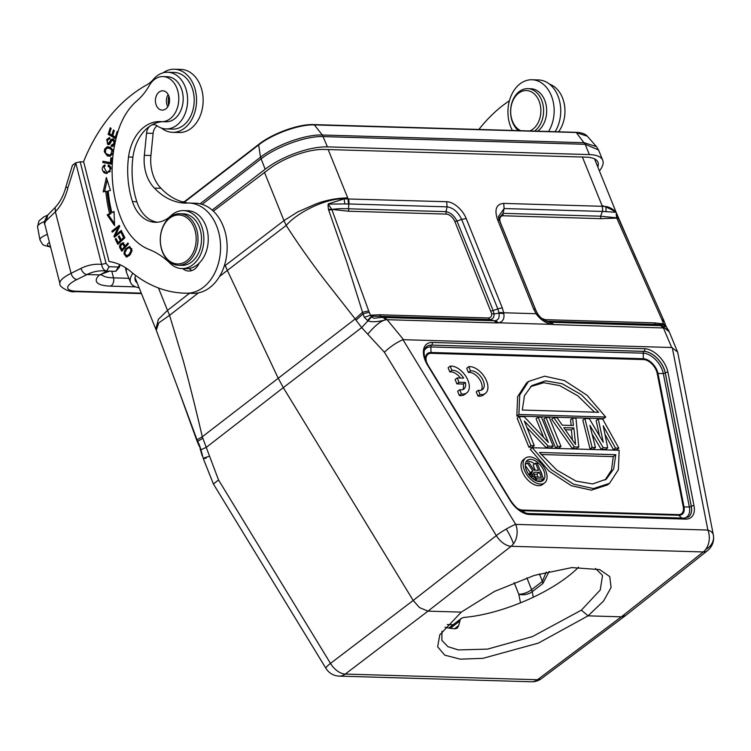 <?xml version="1.0" encoding="UTF-8"?>
<svg xmlns="http://www.w3.org/2000/svg" width="751" height="751" viewBox="0 0 751 751"><rect width="100%" height="100%" fill="white"/><g stroke="black" fill="none" stroke-linecap="round" stroke-linejoin="round"><path stroke-width="1.13" d="M578.552 567.183A86.647 30.35 -22 0 1 567.812 576.58A86.647 30.35 -22 0 1 464.184 617.397L461.874 618.054L460.269 619.537L458.73 625.527L454.524 628.775M119.794 264.615L118.292 267.018L109.083 266.746L106.041 263.357L101.62 264.399L75.757 162.836L67.862 187.947A49.604 36.311 -88.3 0 1 55.386 211.782L71.063 273.326A38.658 9.594 165.7 0 0 59.93 283.643C58.503 286.788 70.688 293.181 74.903 291.623A6.44 4.713 91.7 0 0 76.63 291.228A32.209 7.998 -14.3 0 1 76.987 279.503A6.44 4.084 -116.4 0 1 71.063 273.326L81.052 268.36A6.44 4.084 -116.4 0 0 86.985 274.537L76.987 279.503M106.041 263.348L80.169 161.794L75.767 162.854M157.4 222.23A35.438 25.938 91.7 0 1 136.842 201.756A78.339 57.348 91.7 0 1 135.077 195.56A78.339 57.348 91.7 0 1 132.927 157.147A41.878 30.65 91.7 0 1 149.853 126.168A9.66 7.078 -88.3 0 0 146.548 133.18L144.352 155.307A35.438 25.938 -88.3 0 0 145.544 171.613A35.438 25.938 -88.3 0 0 154.434 188.088A72.349 52.964 -88.3 0 0 185.441 203.136A72.349 52.964 -88.3 0 0 185.732 203.145A45.098 33.016 91.7 0 1 188.886 203.033A45.098 33.016 91.7 0 1 218.776 232.594A45.098 33.016 91.7 0 1 186.952 293.2A148.172 108.473 91.7 0 1 184.586 293.162A148.172 108.473 91.7 0 1 130.74 271.533A70.866 51.875 -88.3 0 0 109.055 261.526L83.671 161.897L80.169 161.794M188.144 203.023A72.349 52.964 91.7 0 1 161.014 188.285A35.438 25.938 91.7 0 1 152.124 171.81A35.438 25.938 91.7 0 1 150.932 155.504L153.129 133.368A9.66 7.078 91.7 0 1 157.109 125.839M184.586 293.162L191.167 293.359A148.172 108.473 -88.3 0 0 193.533 293.388A45.098 33.016 -88.3 0 0 225.356 232.791A45.098 33.016 -88.3 0 0 195.476 203.23L188.886 203.033M192.003 270.501A16.109 11.791 91.7 0 1 188.999 268.52M163.127 72.809A31.57 23.112 91.7 0 1 174.382 69.223A31.57 23.112 91.7 0 1 194.913 88.524A31.57 23.112 91.7 0 1 172.523 132.336A31.57 23.112 91.7 0 1 161.493 128.092M172.523 132.336L179.104 132.533A31.57 23.112 -88.3 0 0 201.493 88.721A31.57 23.112 -88.3 0 0 180.963 69.421L174.382 69.223M166.037 128.919L172.617 129.116A28.35 20.746 -88.3 0 0 193.073 91.031A28.35 20.746 -88.3 0 0 183.375 75.644A28.35 20.746 -88.3 0 0 174.288 72.443L167.708 72.256A28.35 20.746 91.7 0 1 186.492 90.833A28.35 20.746 91.7 0 1 180.278 121.878A28.35 20.746 91.7 0 1 166.037 128.919A28.35 20.746 91.7 0 1 156.95 125.727A9.66 7.078 -88.3 0 0 153.842 124.638A9.66 7.078 -88.3 0 0 151.589 125.07A41.878 30.65 91.7 0 1 163.042 121.7M83.492 161.887A167.501 122.62 91.7 0 1 147.365 84.563A32.209 23.581 -88.3 0 0 153.457 79.296A28.35 20.746 91.7 0 1 167.708 72.256M182.709 268.586A16.109 11.791 -88.3 0 0 188.689 271.045A16.109 11.791 -88.3 0 0 199.203 263.141A28.989 21.225 -88.3 0 0 207.145 229.937A28.989 21.225 -88.3 0 0 187.881 210.731L183.497 210.609A28.989 21.225 91.7 0 1 202.761 229.806A28.989 21.225 91.7 0 1 181.789 268.558A28.989 21.225 91.7 0 1 170.12 263.31A96.635 70.744 -88.3 0 0 149.102 249.482A64.426 47.163 91.7 0 1 122.366 221.507A99.601 72.913 91.7 0 1 115.945 202.601A99.601 72.913 91.7 0 1 118.611 129.632A64.426 47.163 91.7 0 1 136.935 100.822A64.426 47.163 -88.3 0 0 149.327 85.492A22.549 16.503 91.7 0 1 162.948 76.583A22.549 16.503 91.7 0 1 177.931 91.519A22.549 16.503 91.7 0 1 161.625 121.662A22.549 16.503 91.7 0 1 161.052 121.624A41.878 30.65 -88.3 0 0 159.982 121.568A41.878 30.65 -88.3 0 0 128.534 157.015A78.339 57.348 -88.3 0 0 130.693 195.429A78.339 57.348 -88.3 0 0 132.458 201.625A35.438 25.938 -88.3 0 0 155.204 222.296A35.438 25.938 -88.3 0 0 170.768 215.866A28.989 21.225 91.7 0 1 183.497 210.609M161.625 121.662L166.009 121.793A22.549 16.503 -88.3 0 0 182.324 91.65A22.549 16.503 -88.3 0 0 167.342 76.715L162.948 76.583M117.888 131.904L117.156 131.491L115.401 137.067L112.744 135.555L114.33 130.533L113.42 130.017L111.833 135.039L109.449 133.678L111.139 128.318L110.219 127.801L108.144 134.363L115.936 138.785L116.161 138.062M111.899 157.992L110.904 157.813L110.359 162.601L102.962 161.23L102.812 162.516L111.204 164.075L111.899 157.992M119.972 244.779L121.286 244.817L121.812 244.028L120.498 244L119.503 246.553L121.324 250.496A150.35 110.059 91.7 0 1 121.756 251.219L128.43 243.878L127.895 242.967L125.164 245.971M123.183 243.005L120.498 244.009M123.117 243.005L122.488 242.826M128.421 243.868L126.478 246.009L125.154 245.971L123.136 242.958M108.172 190.904L110.435 190.454L106.37 177.536L103.187 191.881L105.835 191.364A111.777 81.821 -88.3 0 0 109.637 213.65L107.121 214.899L114.574 225.591L114.021 211.472L111.861 212.542A108.557 79.465 91.7 0 1 108.172 190.904M110.209 166.271L110.998 168.722L106.529 173.509L104.276 172.899C101.376 169.595 101.592 166.91 104.915 164.854L105.102 166.159L103.816 166.9L106.698 172.176L107.881 172.063C109.975 171.04 110.538 169.482 109.58 167.37L110.904 167.407L108.031 166.206L109.571 167.389M110.2 166.281L108.388 164.948L108.031 166.215M118.057 227.581L113.927 236.208L114.359 237.25L121.756 231.364L121.343 230.397L115.532 235.016L119.672 226.38L119.24 225.347L111.843 231.233L112.246 232.2L118.057 227.581L119.08 227.609M124.901 237.757L122.197 232.341L121.371 233.12L123.596 237.588L121.193 239.851L119.184 235.823L118.358 236.603L120.367 240.63L118.207 242.657L116.067 238.367L115.232 239.156L117.851 244.404L124.901 237.757M111.355 145.15L111.148 146.342L112.725 146.454L114.884 143.441L114.8 140.794L112.594 138.851M112.669 138.851L111.045 139.639L108.454 143.366C106.802 142.268 106.924 140.784 108.876 138.907L109.515 139.001L109.73 137.771L108.989 137.602M110.19 138.944L109.515 139.001M109.73 137.771L106.717 139.404M108.078 139.479L106.764 139.442L107.609 144.408M109.13 144.53L108.482 144.652M107.618 144.38L109.871 144.023M109.89 144.061L111.683 140.812L112.716 140.296L114.03 141.845L113.692 143.788L111.345 145.159L114.499 144.661M109.674 156.246L107.346 155.898L110.087 156.17A5.848 4.281 -88.3 0 0 110.35 156.105L112.866 152.969A4.309 3.154 -88.3 0 0 112.847 150.472L110.557 147.384L107.14 146.792L104.671 149.102L104.286 151.702M105.562 151.749L104.248 151.711L107.355 155.851M127.032 248.834L125.868 248.6L124.384 251.228L123.999 253.894L126.421 257.039L129.604 255.321L131.387 252.336L131.8 249.754L129.632 246.544M125.896 248.628L129.529 246.497M181.789 268.558L186.173 268.689A28.989 21.225 -88.3 0 0 199.203 263.141M213.35 211.144L270.942 167.661A41.878 14.663 158 0 1 324.103 149.43L586.024 157.147A41.878 14.663 158 0 1 597.927 162.197A41.878 14.663 158 0 1 597.805 166.957M224.765 264.408L225.216 265.516L283.981 220.606L264.408 172.176M212.167 210.073L265.159 169.228A47.031 16.466 -22 0 1 327.417 146.877L589.338 154.593A47.031 16.466 -22 0 1 602.715 160.273A47.031 16.466 -22 0 1 599.42 170.956M139.113 287.774A47.031 16.466 -22 0 1 130.599 282.573A47.031 16.466 -22 0 1 132.852 273.27M135.668 275.439A41.878 14.663 158 0 0 135.377 280.639A41.878 14.663 158 0 0 137.17 282.977M328.121 149.421L347.694 197.86C336.195 198.18 325.502 200.245 315.608 204.075L297.79 211.895L283.981 220.606L286.187 225.441C298.081 211.604 327.229 197.982 344.127 198.874L446.667 201.719C453.632 201.803 462.823 209.811 466.183 218.522L502.353 308.041L503.714 312.754L536.092 313.711L536.683 314.575C540.758 319.87 545.77 323.137 551.713 324.366L498.57 322.808C502.823 321.85 504.578 318.781 503.827 313.608L503.714 312.754L498.842 312.444L498.955 313.148L503.827 313.608M615.764 211.378L601.936 205.342L582.344 156.903M155.832 329.163L158.377 319.306L167.492 310.388L169.557 315.326L183.225 360.583C189.355 383.048 195.711 408.441 202.291 436.782L206.243 447.399L200.939 449.774L203.268 458.457M219.545 276.462L227.346 270.398L225.216 265.516L224.164 266.333M178.043 388.577L197.034 439.804L202.291 436.782L355.195 318.95L324.779 280.17C310.21 261.085 297.349 242.836 286.187 225.441L227.346 270.398L278.105 378.006L283.315 387.647L361.672 327.614L356.058 320.179L363.033 313.88L364.282 317.298L368.084 320.968C372.299 322.263 378.204 321.869 385.807 319.785L387.14 319.701L384.418 317.513L383.367 317.495L385.807 319.795M383.367 317.495C375.209 317.382 373.838 319.682 371.858 316.612L370.534 315.223A54.823 32.04 -127.6 0 1 369.22 312.228L368.685 310.876L362.498 312.294L355.195 318.95L356.058 320.179M625.376 615.595L621.34 616.834L588.061 615.848L538.383 643.1L482.921 658.336L460.344 659.162L444.752 655.163L437.636 646.799L439.795 634.886L461.264 612.121L427.986 611.136L419.518 607.587L413.2 600.462L283.315 387.647L206.243 447.399L218.55 479.992L213.387 483.954L325.962 668.409A16.109 2.394 -31.4 0 1 325.925 668.005A16.109 2.394 -31.4 0 1 330.487 663.396A16.109 9.538 52.7 0 0 345.272 674.069A16.109 11.791 91.7 0 1 342.559 675.562A16.109 11.791 91.7 0 1 339.236 676.116A16.109 16.109 0 0 1 325.962 668.399M513.431 543.884A16.109 2.497 -120 0 0 506.268 529.033A16.109 2.394 148.6 0 0 496.308 535.604L384.371 352.2C390.445 346.587 396.65 342.409 402.968 339.687L515.702 524.386A16.109 11.791 91.7 0 1 513.431 543.884A16.109 11.791 91.7 0 1 511.093 546.287A16.109 9.284 -128 0 1 496.308 535.604L413.2 600.462L330.487 663.396L218.55 479.992M384.371 352.2L361.672 327.614L371.858 316.612M367.802 334.167C375.021 325.502 381.01 320.724 385.77 319.823M402.968 339.687L671.685 347.506L677.533 351.937L677.806 352.904M677.543 351.947L669.282 331.876L664.654 327.999L553.769 324.601L551.713 324.366L549.488 322.235L547.986 321.86C543.508 320.133 540.157 317.57 537.941 314.162L537.453 313.42M667.217 329.792C669.92 330.834 669.047 330.252 664.616 328.037M665.564 325.127L663.48 323.888L663.762 324.854M663.884 324.892L666.278 326.751M664.288 325.23C667.066 327.032 666.165 327.183 661.565 325.681L655.623 324.423L663.79 324.817L666.512 327.107L669.225 331.811M661.565 325.681L664.654 327.999M549.488 322.235L660.664 325.643L663.368 327.84M537.923 314.293L536.683 314.575M537.453 313.58L536.092 313.711L533.632 308.961A6.768 2.366 158 0 1 535.557 309.778L499.387 220.259L498.373 216.645L504.109 208.534L503.705 203.399C496.317 204.075 494.242 209.416 497.462 219.442L533.632 308.961M498.589 217.762L498.382 216.673M498.748 218.41L503.086 213.331L504.109 208.534L602.762 211.444L602.34 206.309L503.705 203.399M602.781 211.453L606.085 211.651L605.897 206.563L602.377 206.281M606.066 211.641L615.604 212.308C614.496 209.604 608.235 206.516 605.86 206.581M616.177 213.96L616.655 217.828L618.157 217.752L616.449 214.007M618.157 217.752L663.724 320.226M616.092 212.214L605.907 206.581M380.945 316.331L489.765 319.541L488.216 317.983L379.396 314.772L380.945 316.331L384.418 317.513L494.027 320.743L489.765 319.532C492.75 319.4 494.167 317.542 494.027 313.956L498.955 313.148C499.668 317.438 498.495 319.935 495.425 320.649L494.027 320.743L496.74 322.93L387.14 319.701L403.484 339.612M380.945 316.34L371.557 316.209L367.352 320.63M379.396 314.772L370.534 315.223L364.282 317.298M369.22 312.228L363.033 313.88L346.859 262.343L328.675 210.092L328.45 209.219L331.839 209.435L329.145 205.511M368.685 310.876L331.923 209.717L328.675 210.092M348.736 211.228L331.839 209.435C336.692 208.712 342.259 208.496 348.539 208.778L348.736 211.228L446.244 214.101A8.327 4.863 -127.6 0 1 454.834 221.498L491.68 313.655L494.027 313.956L493.163 310.595L497.819 308.924L498.842 312.444M328.027 205.511L328.29 203.85L329.135 205.521L328.027 205.511L328.45 209.219M328.497 204.103L344.84 203.943L344.127 198.874L328.29 203.85M344.85 203.953L348.426 203.962L348.07 198.79M348.417 203.953L348.774 203.962A6.768 4.947 -88.3 0 0 348.37 198.827M454.834 221.498L456.993 221.076C454.214 215.725 450.572 212.589 446.047 211.651L348.539 208.778L348.774 203.962L447.08 206.854C453.21 207.764 458.072 211.951 461.649 219.405L466.183 218.522M488.216 317.983C490.647 317.861 491.802 316.415 491.68 313.655M135.049 277.71L155.795 329.079A48.327 48.327 0 0 0 156.264 330.243L158.78 322.892L169.557 315.326L198.405 292.899M202.761 438.321L197.673 441.316L197.034 439.804L196.94 440.79L178.156 388.887M200.31 449.323L200.93 449.783L200.761 449.014L199.175 444.536L197.673 441.316L197.551 442.283L198.959 445.55L199.175 444.536M198.959 445.55L200.761 449.014M209.491 456.176C202.657 458.326 201.55 459.002 206.187 458.204M625.602 615.538L707.526 550.652A16.109 9.444 -128.4 0 1 703.265 551.947A16.109 11.791 -88.3 0 0 705.611 549.544A16.109 11.791 -88.3 0 0 707.874 530.046L515.702 524.386A16.109 2.394 148.6 0 0 506.268 529.033M541.546 678.557A16.109 16.109 0 0 1 531.408 681.777A16.109 11.791 -88.3 0 0 534.74 681.223A16.109 11.791 -88.3 0 0 537.444 679.73A16.109 9.378 53.1 0 0 541.546 678.557L625.442 615.66M461.264 612.121L494.552 591.394L534.374 575.379L571.905 567.587L599.664 569.596L609.718 576.561L611.098 587.451L603.607 600.978L588.061 615.848L581.377 610.15L600.237 590.004L602.546 575.435L595.477 568.441M458.73 625.527L457.265 628.108L454.834 628.794A86.647 30.35 -22 0 1 444.977 627.216M514.125 582.56L518.781 594.219A9.66 3.558 -21.7 0 0 525.287 593.037A9.66 3.558 -21.7 0 0 531.595 589.695A9.66 5.651 -127.6 0 1 532.196 591.713A9.66 5.144 -11.5 0 1 518.781 594.219L520.527 602.828M546.184 572.093L542.353 581.405L539.415 573.886M526.864 577.819L531.595 589.695L542.353 581.405L542.954 583.424L549.206 571.361M663.706 320.226L661.847 319.513L662.391 320.846L664.306 321.7L663.734 320.236M618.542 218.635L616.655 217.828L600.584 216.204L600.791 218.654L616.768 218.109L661.847 319.513M542.015 318.537L545.245 319.663L654.065 322.864L663.508 323.85A54.044 31.58 -127.6 0 0 662.391 320.846M602.011 206.3A6.768 4.947 -88.3 0 1 602.415 211.435L600.593 216.204L503.086 213.331A3.22 2.356 -88.3 0 0 503.273 215.781L600.791 218.654M553.769 324.601L551.056 322.423L546.221 321.165M546.869 321.221L655.623 324.423L654.065 322.864M551.131 447.831L546.127 447.69L548.192 446.094L524.32 421.011L534.29 445.681L530.948 445.578L519.241 416.598L524.245 416.749L548.371 442.442L538.157 417.152L541.49 417.256L553.205 446.235L551.131 447.831M526.967 427.563L546.127 447.69M534.29 445.681L532.215 447.277L528.882 447.174L517.176 418.194L519.241 416.598M543.602 437.364L536.083 418.748L538.157 417.152M558.922 448.065L555.58 447.962L543.874 418.983L545.939 417.387L557.655 446.366L560.988 446.469L558.922 448.065M578.786 446.995L576.721 448.591L572.271 448.46L574.337 446.864L578.786 446.995L575.979 418.269L572.647 418.176L570.572 419.771L571.164 425.441M574.337 446.864L553.731 417.612L551.656 419.208L572.271 448.46M616.768 449.765L613.436 449.671L615.501 448.075L603.194 425.779L607.719 447.84L603.269 447.709L589.845 425.385L595.477 447.483L592.135 447.38L584.879 418.532L589.328 418.664L603.25 442.226L598.228 418.927L602.678 419.058L618.843 448.169L616.768 449.765M604.94 434.275L613.436 449.671M607.719 447.84L605.644 449.436L601.194 449.305L603.269 447.709M592.079 434.134L601.194 449.305M595.477 447.483L593.403 449.079L590.07 448.976L592.135 447.38M584.879 418.532L582.814 420.128L590.07 448.976M598.228 418.927L596.163 420.522L599.448 435.796M603.673 418.645L516.838 416.082L518.913 414.486L519.701 395.054L528.573 381.424L544.653 376.204L564.583 380.616L587.01 395.242L605.747 417.049L603.673 418.645M528.573 381.424L526.498 383.019L517.627 396.65L516.838 416.082M530.272 449.323L549 471.121L571.427 485.756L591.356 490.168L607.437 484.939L609.512 483.344L593.421 488.572L573.501 484.16L551.074 469.525L532.337 447.727L530.272 449.323M525.522 458.072L523.456 459.668A15.658 9.153 52.4 0 0 523.832 474.773A15.658 9.153 52.4 0 0 538.505 485.662A15.658 9.153 52.4 0 0 542.569 484.47L544.635 482.874A15.658 9.153 -127.6 0 1 540.57 484.066A15.658 9.153 -127.6 0 1 524.423 470.154A15.658 9.153 -127.6 0 1 525.522 458.072A15.658 9.153 -127.6 0 1 529.586 456.871A15.658 9.153 -127.6 0 1 545.742 470.783A15.658 9.153 -127.6 0 1 544.635 482.874M548.192 446.094L553.205 446.235M528.882 447.174L530.948 445.578M545.939 417.387L549.281 417.481L560.988 446.469M555.58 447.962L557.655 446.366M553.731 417.612L557.064 417.716L562.283 425.179L573.407 425.507L572.647 418.176M573.848 427.957L563.832 427.666L575.566 444.461L573.848 427.957L571.361 429.872L572.412 439.945M571.361 429.872L565.25 429.694M615.501 448.075L618.843 448.169M518.913 414.486L605.747 417.049M598.631 412.308L522.32 410.055L524.442 395.711L531.783 385.62L545.461 380.832L562.105 383.686L581.312 394.688L598.631 412.308M530.582 386.615L543.79 382.71L559.636 385.61L577.829 395.833L594.548 412.186M532.337 447.727L619.171 450.281L618.383 469.713L609.512 483.344M615.764 454.712L613.642 469.056L606.301 479.157L592.623 483.944L575.979 481.081L556.773 470.088L539.453 452.468L615.764 454.712L613.276 456.627L611.464 470.145L605.015 480.067M541.049 454.505L613.276 456.627M526.348 470.21A12.823 7.491 52.4 0 0 539.584 481.607A12.823 7.491 52.4 0 0 542.907 480.631A12.823 7.491 52.4 0 0 543.808 470.727A12.823 7.491 52.4 0 0 530.582 459.34A12.823 7.491 52.4 0 0 527.258 460.316A12.823 7.491 52.4 0 0 526.348 470.21M539.706 469.497A12.823 7.491 -127.6 0 1 541.33 472.642A12.823 7.491 -127.6 0 1 542.241 475.768M541.978 480.377A12.823 7.491 -127.6 0 1 541.49 481.363M526.188 461.499A12.823 7.491 -127.6 0 1 528.094 461.255A12.823 7.491 -127.6 0 1 534.646 463.94M535.435 480.433L537.369 478.941L543.593 479.129L541.114 481.044L536.458 480.903M525.268 465.489L530.309 472.708L529.539 473.346L529.417 475.383M535.191 470.192L533.135 465.104L535.623 463.189L537.181 463.236L543.593 479.129M535.623 463.189L538.486 470.286L534.074 470.164L529.126 463.001L527.315 462.945L532.788 470.793L531.792 472.764L532.487 475.12L534.487 477.523L537.369 478.941M534.374 472.172L539.312 472.323L541.358 477.392L535.51 476.885L533.642 474.153L533.492 473.149L534.374 472.172L533.642 472.736M525.278 464.512L527.315 462.945M530.309 472.708L532.788 470.793M529.539 473.346L532.027 471.431M529.305 474.679L531.792 472.764M529.586 475.59L531.943 473.768M530.516 476.65L532.487 475.12M531.379 477.523L533.163 476.143M532.844 478.781L534.487 477.523M534.318 479.805L535.932 478.565M538.063 477.289L536.824 474.228L533.632 474.134M539.312 472.323L536.824 474.228M478.885 129.454A167.501 122.62 91.7 0 1 509.403 100.747M512.398 130.439A31.57 23.112 91.7 0 1 509.572 123.568A31.57 23.112 91.7 0 1 531.971 79.756A31.57 23.112 91.7 0 1 552.511 99.057A31.57 23.112 91.7 0 1 548.53 131.509M555.111 131.697A31.57 23.112 -88.3 0 0 559.091 99.254A31.57 23.112 -88.3 0 0 538.551 79.953L531.971 79.756M558.556 131.8A28.35 20.746 -88.3 0 0 563.823 101.948A28.35 20.746 -88.3 0 0 554.125 86.562A28.35 20.746 -88.3 0 0 549.582 84.196M564.865 108.491A22.549 16.503 -88.3 0 0 564.123 103.225M118.292 267.018L115.804 271.336L106.586 271.064L109.083 266.746M109.618 271.149L105.581 271.862L102.305 273.561A6.44 5.689 -133.1 0 1 99.442 274.904L109.468 271.149M115.804 271.336L119.55 266.952M47.726 215.077L55.114 207.473C60.136 202.113 63.779 195.129 65.994 186.52L72.434 165.295L75.757 162.826M55.152 207.529L55.386 211.782L46.402 220.484L47.698 215.255M81.052 268.36A67.646 49.519 -88.3 0 1 101.62 264.399C102.258 268.267 103.92 270.491 106.595 271.064M537.65 131.181A22.549 16.503 -88.3 0 0 546.334 106.285A22.549 16.503 -88.3 0 0 531.164 88.759A22.549 16.503 -88.3 0 0 530.826 88.749A22.549 16.503 -88.3 0 0 530.497 88.74M530.826 88.749L527.756 88.656A22.549 16.503 -88.3 0 1 528.094 88.674A22.549 16.503 91.7 0 1 543.255 106.191A22.549 16.503 91.7 0 1 534.581 131.096M520.678 130.683A20.615 15.095 91.7 0 1 510.99 107.393A20.615 15.095 91.7 0 1 526.686 90.561A20.615 15.095 91.7 0 1 540.795 108.679A20.615 15.095 91.7 0 1 529.718 130.956M527.756 88.656A22.549 16.503 -88.3 0 0 511.3 105.027A22.549 16.503 -88.3 0 0 518.443 130.618M155.776 103.713A9.66 7.078 -88.3 0 0 162.197 110.115A9.66 7.078 -88.3 0 0 169.191 97.198A9.66 7.078 -88.3 0 0 162.77 90.796A9.66 7.078 -88.3 0 0 155.776 103.713M178.372 265.234L181.883 265.347A25.769 18.869 -88.3 0 0 188.801 263.77A25.769 18.869 -88.3 0 0 201.315 235.354A25.769 18.869 -88.3 0 0 183.404 213.828L179.893 213.725A25.769 18.869 91.7 0 1 196.969 230.613A25.769 18.869 91.7 0 1 185.29 263.667A25.769 18.869 91.7 0 1 178.372 265.234A25.769 18.869 91.7 0 1 161.296 248.346A25.769 18.869 91.7 0 1 172.965 215.293A25.769 18.869 91.7 0 1 179.893 213.725M167.783 106.717A9.66 7.078 91.7 0 1 166.75 104.06A9.66 7.078 91.7 0 1 168.149 94.523M168.59 105.178A16.109 11.791 91.7 0 1 168.853 96.1M184.108 262.437A24.483 17.921 91.7 0 1 161.305 247.877A24.483 17.921 91.7 0 1 172.401 216.476A24.483 17.921 91.7 0 1 195.204 231.036A24.483 17.921 91.7 0 1 184.108 262.437M154.434 188.088L161.014 188.285M115.401 137.067L116.414 137.095M116.123 138.184L109.468 134.401L108.144 134.363M109.468 134.401L109.655 133.8M112.894 135.067L111.833 135.039M110.359 162.601L111.373 162.638M111.232 163.878L102.812 162.516M104.136 162.554L104.258 161.465M121.324 250.496L122.648 250.534L121.549 248.656L120.235 248.619M121.249 248.102L119.935 248.065M120.817 246.591L119.503 246.553M121.812 244.047L123.802 242.855M124.948 245.539L123.202 244.235M123.183 244.817L124.403 246.807L122.009 249.445L123.324 249.482L125.717 246.844L125.22 245.971M122.009 249.445A93.894 68.735 -88.3 0 0 121.756 249.022L120.798 247.332M121.437 244.516L123.53 244.188M121.887 244.197L124.506 244.882M120.517 246.779L121.446 244.544M120.798 247.342L120.545 246.769M124.403 246.807L125.717 246.844M114.049 212.148L111.861 212.542M114.499 223.629L108.435 214.936L107.121 214.899M108.435 214.936L110.951 213.688L109.637 213.65M110.951 213.688A111.777 81.821 91.7 0 1 107.149 191.402L105.835 191.364M104.577 191.608L107.149 180.005M107.196 173.49L105.591 172.937L104.023 171.2M104.004 166.722L104.999 165.464M106.698 172.176L110.51 171.369M109.346 166.253L109.533 165.577M115.335 236.471L113.927 236.208M115.241 236.255L115.823 235.025M113.223 231.421L111.843 231.233M113.157 231.27L119.578 226.164M121.69 231.214L116.846 235.063L115.532 235.016M121.371 233.12L122.61 233.157M118.733 243.577L118.282 242.667M116.48 239.194L115.232 239.156M120.367 240.63L121.681 240.667L119.522 242.704L118.207 242.657M121.681 240.667L121.277 239.851M119.597 236.64L118.358 236.603M124.854 237.673L122.507 239.888L121.193 239.851M124.835 237.616L123.596 237.588M112.472 146.389L112.65 145.29M115.016 143.826L113.701 143.788M114.753 140.653L114.03 140.343M108.876 144.417L107.994 143.234M108.144 139.188L109.684 137.743M109.721 143.394L112.359 139.677L113.992 138.897M108.67 155.889L105.684 153.016L105.3 151.89L106.004 148.895L108.078 148.013L110.772 149.017L111.918 150.867L113.232 150.904M104.671 149.102L105.985 149.139L108.454 146.821L107.14 146.783M111.918 150.867L110.744 154.546L112.34 154.359M110.744 154.546L109.252 154.978L112.049 154.593M111.514 149.881L112.828 149.918L111.674 148.754L108.078 148.013M109.252 154.978L106.201 153.72M125.304 253.941L123.99 253.894M127.182 256.936L125.652 255.293M127.248 248.619L129.932 246.628M127.792 255.809L125.145 254.57L124.976 252.467L126.825 249.06L128.674 247.783L131.904 248.853L129.989 247.821M128.365 255.838L130.58 254.138M127.05 255.781L128.064 255.847M130.58 248.825L130.871 250.796L129.275 254.12L127.05 255.8M128.674 247.783L130.402 247.774M130.871 250.796L132.185 250.834M129.275 254.12L130.599 254.167M441.982 631.206L441.86 640.359L448 646.705L458.382 649.934L487.54 649.108L532.421 636.595L581.377 610.15M450.178 366.131L451.886 370.365A11.274 6.59 -127.6 0 1 463.602 378.119L457.199 377.931L458.955 382.278L465.357 382.466A11.274 6.59 -127.6 0 1 463.874 388.999A11.274 6.59 -127.6 0 1 459.706 389.703L461.414 393.937A16.109 9.416 52.4 0 0 466.822 392.829A16.109 9.416 52.4 0 0 465.986 376.542A16.109 9.416 52.4 0 0 450.178 366.131L448.103 367.727L449.821 371.961A11.274 6.59 -127.6 0 1 460.429 378.025M459.706 389.703L457.631 391.299L459.34 395.533A16.109 9.416 52.4 0 0 464.756 394.425L466.822 392.829M457.199 377.931L455.125 379.527L456.88 383.874L463.292 384.061A11.274 6.59 -127.6 0 1 462.7 389.619M451.886 370.365L449.821 371.961M461.414 393.937L459.34 395.533M465.357 382.466L463.292 384.061M458.955 382.278L456.88 383.874M468.774 366.676L470.492 370.91A11.274 6.59 -127.6 0 1 481.748 377.922A11.274 6.59 -127.6 0 1 482.48 389.544A11.274 6.59 -127.6 0 1 478.303 390.257L480.011 394.482A16.109 9.416 52.4 0 0 485.428 393.374A16.109 9.416 52.4 0 0 484.592 377.086A16.109 9.416 52.4 0 0 468.774 366.676L466.709 368.272L468.417 372.505A11.274 6.59 -127.6 0 1 479.044 378.598A11.274 6.59 -127.6 0 1 481.307 390.163M478.303 390.257L476.237 391.853L477.946 396.077A16.109 9.416 52.4 0 0 483.353 394.97L485.428 393.374M480.011 394.482L477.946 396.077M470.492 370.91L468.417 372.505M450.337 628.324L459.612 621.171M44.609 221.414A32.209 6.186 169.6 0 0 37.55 226.849L39.953 239.907A32.209 6.186 -10.4 0 1 47.36 234.331M141.282 293.134L76.63 291.228M146.548 133.18L153.129 133.368M151.589 125.07L149.853 126.168M144.352 155.307L150.932 155.504M128.534 157.015L132.927 157.147M132.458 201.625L136.842 201.756M589.338 154.593L585.179 144.295L323.259 136.588C306.511 135.79 276.762 146.473 261.001 158.94L202.085 204.347M327.417 146.877L322.357 135.011L584.269 142.728L596.463 146.661M587.301 136.175L596.491 146.652L598.547 149.975L585.179 144.295L576.299 132.636L587.273 136.194M126.224 268.154L126.45 272.275L130.599 282.573M200.066 203.803L260.522 157.212L265.159 169.228M313.28 124.769L314.378 124.929C299.396 124.225 272.773 133.781 258.673 144.934L259.198 144.183L258.673 144.934L260.522 157.212C276.171 144.83 305.723 134.222 322.357 135.011L314.378 124.929L575.2 132.476M125.577 267.731L125.605 268.454L125.614 267.75M184.22 202.31L258.635 144.962M158.47 287.99L167.492 310.388L189.459 293.303M345.272 674.069L427.986 611.136L511.093 546.287L703.265 551.947L621.34 616.834L537.444 679.73L345.272 674.069M496.74 322.93L498.57 322.808L495.425 320.649M663.368 327.83L671.685 347.506M672.276 347.619L707.874 530.046A16.109 8.496 169 0 1 713.337 534.937L677.806 352.876M667.968 372.374A21.263 12.42 52.4 0 0 644.593 348.717L432.229 342.465A21.263 12.42 52.4 0 0 427.629 365.296L510.098 500.41A21.263 12.42 52.4 0 0 529.615 514.51L685.55 519.101A21.263 12.42 52.4 0 0 694.008 505.827L667.968 372.374A1.934 1.023 -11 0 0 665.273 372.862L691.314 506.315A1.934 1.023 -11 0 1 694.008 505.827M535.613 310.041A6.768 2.366 158 0 0 535.557 309.778L537.453 313.43M497.462 219.442L499.387 220.259M601.936 205.342L602.34 206.3M348.042 198.808L347.694 197.86M446.244 214.101L446.047 211.651L447.08 206.854L446.676 201.719M491.004 311.017L493.163 310.595L456.993 221.076L461.649 219.405L497.819 308.924A6.768 2.366 -22 0 1 502.353 308.041M713.366 535.125A16.109 8.496 169 0 0 713.337 534.937A16.109 16.109 0 0 1 713.45 535.613A16.109 13.678 -8.6 0 0 713.366 535.125M705.611 549.544A16.109 13.678 -8.6 0 0 713.45 535.613A16.109 16.109 0 0 1 707.526 550.652M447.277 624.579L453.097 624.748M533.313 597.214L532.196 591.713L542.954 583.424M500.429 222.84L500.523 222.84A8.327 4.872 -127.6 0 1 503.283 215.781M500.523 222.84L536.355 311.515M545.245 319.663L546.803 321.221M432.229 342.465A1.934 1.418 91.7 0 1 431.665 345.103L644.029 351.355A1.934 1.418 -88.3 0 0 644.593 348.717M425.686 360.555A13.293 7.763 -127.6 0 1 431.008 352.472L643.372 358.734L643.231 353.186A1.934 1.418 91.7 0 1 643.964 351.402L644.029 351.355A19.329 11.293 -127.6 0 1 665.273 372.862L665.217 372.909A19.329 11.293 -127.6 0 0 643.964 351.402L431.665 345.103A19.329 11.293 -127.6 0 0 426.643 346.577C422.841 349.694 423.301 355.918 428.042 365.249L427.629 365.296M424.371 350.407A18.259 10.674 -127.6 0 1 430.867 346.934L643.231 353.186A18.259 10.674 -127.6 0 1 663.302 373.5L689.343 506.953A1.934 1.023 169 0 0 691.258 506.362L691.314 506.315A19.329 11.293 -127.6 0 1 688.648 516.904L684.368 518.124A1.934 1.418 91.7 0 1 685.55 519.101M426.699 362.817A12.429 7.266 -127.6 0 1 431.187 353.327L643.551 359.579A1.934 1.418 91.7 0 1 643.372 358.734A13.293 7.763 -127.6 0 1 657.989 373.519A1.934 1.023 169 0 1 657.209 373.416L683.25 506.859A1.934 1.023 169 0 0 684.03 506.972L689.343 506.953A18.259 10.674 -127.6 0 1 684.368 518.124L528.432 513.534A1.934 1.418 91.7 0 1 529.615 514.51M528.432 513.534C522.067 512.971 516.097 508.577 510.511 500.363L510.098 500.41M426.615 346.605A19.329 11.293 -127.6 0 1 431.6 345.15A1.934 1.418 91.7 0 0 430.867 346.934L431.008 352.472A1.934 1.418 91.7 0 0 431.187 353.327M683.25 506.859A12.429 7.266 -127.6 0 1 678.313 514.623A1.934 1.418 -88.3 0 0 678.744 515.27A13.293 7.763 -127.6 0 0 684.03 506.972L657.989 373.519L663.302 373.5A1.934 1.023 169 0 0 665.217 372.909L691.258 506.362A19.329 11.293 -127.6 0 1 688.62 516.923M678.313 514.623L522.367 510.032A1.934 1.418 -88.3 0 0 522.809 510.68L678.744 515.27L681.748 518.049M518.95 509.685A13.293 7.763 -127.6 0 0 522.809 510.68L525.315 512.999M643.551 359.579A12.429 7.266 -127.6 0 1 657.209 373.407M522.367 510.032A12.429 7.266 -127.6 0 1 517.017 508.127M135.687 286.863L110.594 286.131A51.537 12.795 165.7 0 1 99.442 274.904L86.985 274.537A61.206 44.807 -88.3 0 1 103.422 270.811L106.266 271.036M106.135 271.008A61.206 44.807 -88.3 0 0 103.422 270.811M65.994 186.52A6.44 1.258 14 0 0 67.862 187.947M47.623 215.199C44.572 220.343 43.642 223.404 44.825 224.38A38.658 9.594 -14.3 0 1 46.402 220.484M128.881 278.321L113.514 277.861A6.44 4.713 91.7 0 1 110.594 286.131M111.824 271.214L113.514 277.861A45.098 11.19 165.7 0 1 101.469 274.425M186.952 293.2L193.533 293.388M121.005 247.548L119.691 247.511M120.939 245.671L119.625 245.624M104.276 172.899L105.591 172.937M109.205 172.101L107.881 172.063M115.325 141.892L114.011 141.855M112.359 139.677L111.045 139.639M110.359 148.717L111.674 148.754M110.772 149.017L112.096 149.055M125.699 251.266L124.375 251.228M50.495 246.628A25.769 4.947 -10.4 0 1 49.435 242.46M461.367 618.373L448.779 628.071M47.886 215.039L43.924 216.87L39.014 220.813L37.55 226.849M141.46 293.585L74.903 291.623M598.547 149.975L602.715 160.273M125.605 268.464L126.44 272.275M587.329 136.213C585.123 133.762 581.236 132.458 575.688 132.307L313.768 124.591C298.898 123.877 272.773 133.274 258.86 144.276L183.723 202.188M594.539 158.865L615.642 211.097M665.489 324.948L666.372 326.892M636.275 258.813L616.055 212.101M616.083 212.167A48.327 48.327 0 0 0 615.604 211.003M178.071 388.652L156.246 330.187M202.207 455.876L200.095 448.647M197.532 442.292L196.95 440.809M213.378 483.944L203.249 458.523M531.408 681.777L339.236 676.116M664.335 321.71L665.555 324.995M510.511 500.363L428.042 365.249M119.775 265.45L119.578 266.98M44.825 224.38L59.93 283.643M184.183 201.831L182.174 201.766M102.305 273.561L101 275.073M112.734 140.184L114.049 140.23M108.989 138.907L109.524 138.926M39.953 239.907L42.45 244.244L43.924 245.295L50.608 247.079M440.039 634.426L439.795 634.905"/></g></svg>
